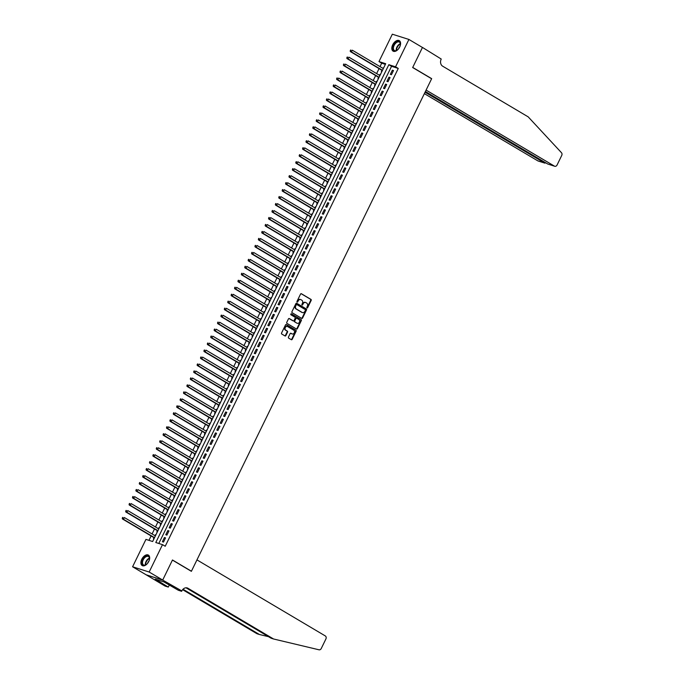 <?xml version="1.0" encoding="UTF-8"?>
<svg xmlns="http://www.w3.org/2000/svg" width="684" height="684" viewBox="0 0 684 684"><rect width="100%" height="100%" fill="white"/><g stroke="black" fill="none" stroke-linecap="round" stroke-linejoin="round"><path stroke-width="1.03" d="M307.022 307.937A0.539 0.427 107.6 0 0 307.629 307.672L311.177 300.404A0.769 0.616 107.6 0 0 310.972 299.404L301.405 293.735A0.769 0.616 107.6 0 0 300.541 294.103L296.993 301.379A0.539 0.427 107.6 0 0 297.737 301.815L298.198 300.874A2.454 1.958 107.6 0 1 300.635 299.549A2.454 1.958 107.6 0 1 300.969 299.695L301.764 300.165A2.454 1.958 107.6 0 1 302.396 303.363L301.935 304.303A0.539 0.427 107.6 0 0 302.679 304.748L303.14 303.807A2.454 1.958 107.6 0 1 305.586 302.473A2.454 1.958 107.6 0 1 305.91 302.619L306.706 303.097A2.454 1.958 107.6 0 1 307.338 306.295L306.877 307.236A0.539 0.427 107.6 0 0 307.022 307.937M306.894 307.809A0.539 0.427 107.6 0 0 307.176 307.535L310.724 300.259A0.769 0.616 107.6 0 0 310.527 299.259L301.088 293.667M297.01 301.952A0.539 0.427 107.6 0 0 297.292 301.678L298.198 300.874M301.952 304.884A0.539 0.427 107.6 0 0 302.234 304.602L303.14 303.807M141.802 559.221A6.088 3.6 120.6 0 1 148.394 555.092A6.088 3.6 120.6 0 1 148.787 561.436A6.088 3.6 120.6 0 1 142.186 565.574A6.088 3.6 120.6 0 1 141.802 559.221M392.71 44.785A6.088 3.6 120.6 0 1 399.302 40.655A6.088 3.6 120.6 0 1 399.695 46.999A6.088 3.6 120.6 0 1 393.095 51.138A6.088 3.6 120.6 0 1 392.71 44.785M288.443 337.101A0.769 0.616 107.6 0 0 288.639 338.101L291.324 339.692A0.769 0.616 107.6 0 0 292.188 339.324L296.129 331.244A0.769 0.616 107.6 0 0 295.933 330.244L286.365 324.575A0.769 0.616 107.6 0 0 285.502 324.943L281.56 333.022A0.769 0.616 107.6 0 0 281.757 334.023L284.997 335.947A0.769 0.616 107.6 0 0 285.861 335.579L287.554 332.116A0.769 0.616 107.6 0 0 287.348 331.116L285.741 330.167A2.052 1.633 107.6 0 1 287.528 326.507L293.829 330.235A2.052 1.633 107.6 0 1 292.042 333.895L290.991 333.279A0.769 0.616 107.6 0 0 290.127 333.647L288.443 337.101M408.912 39.45L422.447 47.47L412.717 67.425L431.672 78.651L426.089 90.091L554.433 166.126A2.343 1.872 107.6 0 0 554.741 166.272A2.343 1.872 107.6 0 0 557.075 164.998L561.718 155.473A2.343 1.872 107.6 0 0 561.479 152.712L528.202 116.87L442.642 66.177A5.463 4.369 -72.4 0 1 441.231 59.046L422.464 47.435L412.666 67.528L431.621 78.754L191.426 571.217L172.479 559.991L162.698 580.049L149.155 572.029L132.585 566.771L145.94 539.394L152.652 541.523L385.699 63.706L378.979 61.577L392.334 34.2L408.912 39.45L395.557 66.827L388.837 64.698L155.79 542.515L162.51 544.644L149.155 572.029M162.51 544.644L165.22 546.251L398.268 68.434L395.557 66.827M301.712 318.402A0.769 0.616 107.6 0 0 302.576 318.034L306.517 309.955A0.769 0.616 107.6 0 0 306.321 308.954L296.753 303.286A0.769 0.616 107.6 0 0 295.881 303.653L291.94 311.733A0.769 0.616 107.6 0 0 292.145 312.733L301.712 318.402M301.319 320.599L297.378 328.679A0.769 0.616 107.6 0 1 296.514 329.047L286.947 323.378A0.769 0.616 107.6 0 1 286.75 322.378L288.434 318.924A0.769 0.616 107.6 0 1 289.306 318.556L293.179 320.847A0.769 0.616 107.6 0 0 294.052 320.48L295.163 318.188A0.769 0.616 107.6 0 0 294.966 317.188L290.931 314.794A0.539 0.427 107.6 0 1 291.401 313.836L301.122 319.599A0.769 0.616 107.6 0 1 301.319 320.599L300.874 320.454L296.933 328.534L297.378 328.679M154.986 535.683L155.465 534.708L155.867 534.939M154.02 537.667L153.421 538.889L153.874 539.035M158.389 528.706L158.868 527.732L159.269 527.971M157.423 530.69L156.824 531.913L157.269 532.058M161.792 521.738L162.27 520.755L162.672 520.994M160.826 523.722L160.227 524.936L160.672 525.081M165.195 514.761L165.673 513.778L166.075 514.017M164.22 516.745L163.63 517.959L164.075 518.104M168.597 507.784L169.068 506.801L169.47 507.041M167.623 509.768L167.033 510.991L167.477 511.128M171.992 500.808L172.471 499.824L172.872 500.064M171.026 502.791L170.436 504.014L170.88 504.151M175.395 493.831L175.873 492.848L176.275 493.087M174.429 495.814L173.839 497.037L174.283 497.183M178.798 486.854L179.276 485.879L179.678 486.11M177.831 488.838L177.233 490.06L177.686 490.206M182.201 479.886L182.679 478.903L183.081 479.142M181.234 481.869L180.636 483.084L181.089 483.229M185.603 472.909L186.082 471.926L186.484 472.165M184.637 474.893L184.039 476.107L184.492 476.252M189.006 465.932L189.485 464.949L189.887 465.188M188.04 467.916L187.442 469.139L187.895 469.275M192.409 458.955L192.888 457.972L193.29 458.212M191.443 460.939L190.845 462.162L191.298 462.299M195.812 451.979L196.291 450.995L196.693 451.235M194.846 453.962L194.247 455.185L194.701 455.33M199.215 445.002L199.694 444.027L200.096 444.258M198.249 446.985L197.65 448.208L198.095 448.353M202.618 438.034L203.097 437.05L203.499 437.29M201.643 440.009L201.053 441.231L201.498 441.377M206.021 431.057L206.5 430.074L206.901 430.313M205.046 433.04L204.456 434.254L204.901 434.4M209.415 424.08L209.894 423.097L210.296 423.336M208.449 426.064L207.859 427.286L208.304 427.423M212.818 417.103L213.297 416.12L213.699 416.359M211.852 419.087L211.262 420.309L211.707 420.446M216.221 410.126L216.7 409.143L217.102 409.383M215.255 412.11L214.656 413.333L215.109 413.478M219.624 403.15L220.103 402.175L220.504 402.406M218.658 405.133L218.059 406.356L218.512 406.501M223.027 396.173L223.506 395.198L223.907 395.438M222.061 398.156L221.462 399.379L221.915 399.524M226.43 389.205L226.908 388.221L227.31 388.461M225.463 391.188L224.865 392.402L225.318 392.548M229.833 382.228L230.311 381.244L230.713 381.484M228.866 384.211L228.268 385.434L228.721 385.571M233.235 375.251L233.714 374.268L234.116 374.507M232.269 377.235L231.671 378.457L232.124 378.594M236.638 368.274L237.117 367.291L237.519 367.53M235.672 370.258L235.074 371.48L235.518 371.617M240.041 361.297L240.52 360.323L240.922 360.553M239.075 363.281L238.477 364.504L238.921 364.649M243.444 354.321L243.923 353.346L244.325 353.585M242.469 356.304L241.879 357.527L242.324 357.672M246.838 347.352L247.317 346.369L247.719 346.608M245.872 349.336L245.282 350.55L245.727 350.695M250.241 340.375L250.72 339.392L251.122 339.632M249.275 342.359L248.685 343.582L249.13 343.719M253.644 333.399L254.123 332.415L254.525 332.655M252.678 335.382L252.088 336.605L252.533 336.742M257.047 326.422L257.526 325.439L257.928 325.678M256.081 328.406L255.483 329.628L255.936 329.765M260.45 319.445L260.929 318.462L261.331 318.701M259.484 321.429L258.885 322.651L259.339 322.797M263.853 312.468L264.332 311.494L264.734 311.724M262.887 314.452L262.288 315.675L262.742 315.82M267.256 305.5L267.735 304.517L268.137 304.756M266.29 307.484L265.691 308.698L266.144 308.843M270.659 298.523L271.138 297.54L271.539 297.779M269.693 300.507L269.094 301.721L269.547 301.866M274.062 291.546L274.541 290.563L274.942 290.803M273.096 293.53L272.497 294.753L272.942 294.889M277.465 284.57L277.943 283.586L278.345 283.826M276.498 286.553L275.9 287.776L276.345 287.913M280.868 277.593L281.346 276.61L281.748 276.849M279.893 279.576L279.303 280.799L279.747 280.944M284.262 270.616L284.741 269.641L285.142 269.872M283.296 272.6L282.706 273.822L283.15 273.968M287.665 263.648L288.144 262.665L288.545 262.904M286.699 265.631L286.109 266.846L286.553 266.991M291.068 256.671L291.546 255.688L291.948 255.927M290.101 258.655L289.512 259.869L289.956 260.014M294.471 249.694L294.949 248.711L295.351 248.95M293.504 251.678L292.906 252.9L293.359 253.037M297.873 242.717L298.352 241.734L298.754 241.974M296.907 244.701L296.309 245.924L296.762 246.06M301.276 235.741L301.755 234.757L302.157 234.997M300.31 237.724L299.712 238.947L300.165 239.092M304.679 228.764L305.158 227.789L305.56 228.02M303.713 230.747L303.115 231.97L303.568 232.115M308.082 221.787L308.561 220.812L308.963 221.052M307.116 223.771L306.517 224.993L306.971 225.139M311.485 214.819L311.964 213.835L312.366 214.075M310.519 216.802L309.92 218.016L310.374 218.162M314.888 207.842L315.367 206.859L315.769 207.098M313.922 209.826L313.323 211.048L313.768 211.185M318.291 200.865L318.77 199.882L319.171 200.121M317.316 202.849L316.726 204.071L317.171 204.208M321.694 193.888L322.164 192.905L322.574 193.144M320.719 195.872L320.129 197.095L320.574 197.24M325.088 186.912L325.567 185.937L325.969 186.168M324.122 188.895L323.532 190.118L323.977 190.263M328.491 179.935L328.97 178.96L329.372 179.199M327.525 181.918L326.935 183.141L327.379 183.286M331.894 172.966L332.373 171.983L332.775 172.223M330.928 174.95L330.329 176.164L330.782 176.31M335.297 165.99L335.776 165.006L336.177 165.246M334.331 167.973L333.732 169.196L334.185 169.333M338.7 159.013L339.178 158.03L339.58 158.269M337.734 160.996L337.135 162.219L337.588 162.356M342.103 152.036L342.581 151.053L342.983 151.292M341.136 154.02L340.538 155.242L340.991 155.379M345.506 145.059L345.984 144.085L346.386 144.315M344.539 147.043L343.941 148.266L344.394 148.411M348.908 138.083L349.387 137.108L349.789 137.347M347.942 140.066L347.344 141.289L347.797 141.434M352.311 131.114L352.79 130.131L353.192 130.37M351.345 133.098L350.747 134.312L351.191 134.457M355.714 124.137L356.193 123.154L356.595 123.394M354.748 126.121L354.15 127.335L354.594 127.48M359.117 117.161L359.596 116.177L359.998 116.417M358.142 119.144L357.552 120.367L357.997 120.504M362.511 110.184L362.99 109.201L363.392 109.44M361.545 112.167L360.955 113.39L361.4 113.527M365.914 103.207L366.393 102.224L366.795 102.463M364.948 105.191L364.358 106.413L364.803 106.559M369.317 96.23L369.796 95.256L370.198 95.486M368.351 98.214L367.761 99.436L368.206 99.582M372.72 89.262L373.199 88.279L373.601 88.518M371.754 91.246L371.156 92.46L371.609 92.605M376.123 82.285L376.602 81.302L377.004 81.541M375.157 84.269L374.558 85.483L375.012 85.628M379.526 75.308L380.005 74.325L380.407 74.565M378.56 77.292L377.961 78.515L378.414 78.651M391.445 74.727L393.488 70.546L392.368 70.187L390.325 74.376L391.445 74.727M388.042 81.704L390.085 77.523L388.965 77.164L386.922 81.353L388.042 81.704M384.639 88.681L386.682 84.491L385.562 84.141L383.519 88.322L384.639 88.681M381.236 95.657L383.279 91.468L382.159 91.117L380.116 95.298L381.236 95.657M377.833 102.634L379.877 98.445L378.756 98.094L376.713 102.275L377.833 102.634M374.43 109.602L376.474 105.421L375.354 105.062L373.31 109.252L374.43 109.602M371.036 116.579L373.071 112.398L371.951 112.039L369.916 116.229L371.036 116.579M367.633 123.556L369.668 119.375L368.548 119.016L366.513 123.205L367.633 123.556M364.23 130.533L366.265 126.343L365.145 125.993L363.11 130.174L364.23 130.533M360.827 137.51L362.871 133.32L361.75 132.97L359.707 137.151L360.827 137.51M357.424 144.486L359.468 140.297L358.348 139.946L356.304 144.127L357.424 144.486M354.021 151.455L356.065 147.274L354.945 146.915L352.901 151.104L354.021 151.455M350.618 158.431L352.662 154.251L351.542 153.891L349.498 158.081L350.618 158.431M347.216 165.408L349.259 161.227L348.139 160.868L346.095 165.058L347.216 165.408M343.813 172.385L345.856 168.204L344.736 167.845L342.693 172.035L343.813 172.385M340.41 179.362L342.453 175.172L341.333 174.822L339.29 179.003L340.41 179.362M337.007 186.339L339.05 182.149L337.93 181.799L335.887 185.98L337.007 186.339M333.604 193.315L335.647 189.126L334.527 188.775L332.484 192.956L333.604 193.315M330.21 200.284L332.244 196.103L331.124 195.744L329.089 199.933L330.21 200.284M326.807 207.261L328.842 203.08L327.721 202.72L325.687 206.91L326.807 207.261M323.404 214.237L325.439 210.056L324.327 209.697L322.284 213.887L323.404 214.237M320.001 221.214L322.044 217.025L320.924 216.674L318.881 220.855L320.001 221.214M316.598 228.191L318.641 224.001L317.521 223.651L315.478 227.832L316.598 228.191M313.195 235.168L315.238 230.978L314.118 230.628L312.075 234.809L313.195 235.168M309.792 242.136L311.836 237.955L310.716 237.596L308.672 241.785L309.792 242.136M306.389 249.113L308.433 244.932L307.313 244.573L305.269 248.762L306.389 249.113M302.986 256.09L305.03 251.909L303.91 251.55L301.866 255.739L302.986 256.09M299.583 263.066L301.627 258.877L300.507 258.526L298.463 262.707L299.583 263.066M296.181 270.043L298.224 265.854L297.104 265.503L295.06 269.684L296.181 270.043M292.786 277.02L294.821 272.831L293.701 272.48L291.666 276.661L292.786 277.02M289.383 283.988L291.418 279.807L290.298 279.448L288.263 283.638L289.383 283.988M285.98 290.965L288.015 286.784L286.895 286.425L284.86 290.614L285.98 290.965M282.577 297.942L284.621 293.761L283.501 293.402L281.457 297.591L282.577 297.942M279.175 304.919L281.218 300.729L280.098 300.379L278.055 304.56L279.175 304.919M275.772 311.895L277.815 307.706L276.695 307.355L274.652 311.536L275.772 311.895M272.369 318.872L274.412 314.683L273.292 314.332L271.249 318.513L272.369 318.872M268.966 325.841L271.009 321.66L269.889 321.3L267.846 325.49L268.966 325.841M265.563 332.817L267.606 328.636L266.486 328.277L264.443 332.467L265.563 332.817M262.16 339.794L264.204 335.613L263.083 335.254L261.04 339.444L262.16 339.794M258.757 346.771L260.801 342.581L259.681 342.231L257.637 346.42L258.757 346.771M255.363 353.748L257.398 349.558L256.278 349.208L254.243 353.389L255.363 353.748M251.96 360.724L253.995 356.535L252.875 356.184L250.84 360.365L251.96 360.724M248.557 367.701L250.592 363.512L249.472 363.161L247.437 367.342L248.557 367.701M245.154 374.67L247.198 370.489L246.078 370.129L244.034 374.319L245.154 374.67M241.751 381.646L243.795 377.465L242.675 377.106L240.631 381.296L241.751 381.646M238.348 388.623L240.392 384.442L239.272 384.083L237.228 388.273L238.348 388.623M234.945 395.6L236.989 391.41L235.869 391.06L233.825 395.241L234.945 395.6M231.543 402.577L233.586 398.387L232.466 398.037L230.422 402.218L231.543 402.577M228.14 409.554L230.183 405.364L229.063 405.013L227.02 409.194L228.14 409.554M224.737 416.522L226.78 412.341L225.66 411.982L223.617 416.171L224.737 416.522M221.334 423.499L223.377 419.318L222.257 418.959L220.214 423.148L221.334 423.499M217.931 430.475L219.974 426.294L218.854 425.935L216.819 430.125L217.931 430.475M214.537 437.452L216.572 433.263L215.451 432.912L213.417 437.093L214.537 437.452M211.134 444.429L213.169 440.239L212.049 439.889L210.014 444.07L211.134 444.429M207.731 451.406L209.766 447.216L208.654 446.866L206.611 451.047L207.731 451.406M204.328 458.374L206.371 454.193L205.251 453.834L203.208 458.024L204.328 458.374M200.925 465.351L202.968 461.17L201.848 460.811L199.805 465L200.925 465.351M197.522 472.328L199.566 468.147L198.445 467.788L196.402 471.977L197.522 472.328M194.119 479.304L196.163 475.115L195.043 474.764L192.999 478.945L194.119 479.304M190.716 486.281L192.76 482.092L191.64 481.741L189.596 485.922L190.716 486.281M187.313 493.258L189.357 489.069L188.237 488.718L186.193 492.899L187.313 493.258M183.91 500.226L185.954 496.045L184.834 495.686L182.79 499.876L183.91 500.226M180.508 507.203L182.551 503.022L181.431 502.663L179.388 506.853L180.508 507.203M177.113 514.18L179.148 509.999L178.028 509.64L175.993 513.829L177.113 514.18M173.71 521.157L175.745 516.967L174.625 516.617L172.59 520.798L173.71 521.157M170.307 528.134L172.342 523.944L171.222 523.593L169.187 527.774L170.307 528.134M166.905 535.11L168.948 530.921L167.828 530.57L165.785 534.751L166.905 535.11M398.268 68.434L391.547 66.305L158.816 543.472M164.425 537.538L162.382 541.728L163.502 542.087L165.545 537.898L164.425 537.538L165.425 538.137M385.383 64.356L381.689 63.185L380.022 66.605M379.056 68.588L376.619 73.581M375.653 75.565L373.216 80.558M372.25 82.542L369.813 87.535M368.847 89.519L366.41 94.512M365.444 96.495L363.007 101.489M362.041 103.472L359.604 108.457M358.638 110.44L356.202 115.434M355.235 117.417L352.799 122.41M351.832 124.394L349.404 129.387M348.43 131.371L346.001 136.364M345.027 138.348L342.599 143.341M341.632 145.324L339.196 150.318M338.229 152.293L335.793 157.286M334.827 159.269L332.39 164.263M331.424 166.246L328.987 171.239M328.021 173.223L325.584 178.216M324.618 180.2L322.181 185.193M321.215 187.177L318.778 192.17M317.812 194.153L315.375 199.138M314.409 201.122L311.972 206.115M311.006 208.098L308.578 213.092M307.603 215.075L305.175 220.068M304.209 222.052L301.772 227.045M300.806 229.029L298.369 234.022M297.403 236.006L294.966 240.99M294 242.974L291.564 247.967M290.597 249.951L288.161 254.944M287.194 256.928L284.758 261.921M283.792 263.904L281.355 268.897M280.389 270.881L277.952 275.874M276.986 277.858L274.549 282.843M273.583 284.826L271.155 289.819M270.18 291.803L267.752 296.796M266.777 298.78L264.349 303.773M263.383 305.757L260.946 310.75M259.98 312.733L257.543 317.727M256.577 319.71L254.14 324.703M253.174 326.678L250.737 331.672M249.771 333.655L247.334 338.648M246.368 340.632L243.931 345.625M242.965 347.609L240.529 352.602M239.562 354.586L237.126 359.579M236.16 361.562L233.731 366.556M232.757 368.539L230.328 373.524M229.354 375.507L226.926 380.501M225.959 382.484L223.523 387.477M222.556 389.461L220.12 394.454M219.154 396.438L216.717 401.431M215.751 403.415L213.314 408.408M212.348 410.391L209.911 415.376M208.945 417.36L206.508 422.353M205.542 424.337L203.105 429.33M202.139 431.313L199.702 436.307M198.736 438.29L196.299 443.283M195.333 445.267L192.905 450.26M191.93 452.244L189.502 457.228M188.536 459.212L186.099 464.205M185.133 466.189L182.696 471.182M181.73 473.166L179.293 478.159M178.327 480.142L175.891 485.136M174.924 487.119L172.488 492.112M171.522 494.096L169.085 499.081M168.119 501.064L165.682 506.057M164.716 508.041L162.279 513.034M161.313 515.018L158.876 520.011M157.91 521.995L155.482 526.988M154.507 528.971L152.079 533.965M151.113 535.948L148.958 540.351M383.852 67.494L382.929 68.332M381.963 70.315L381.364 71.538L381.817 71.675M380.005 74.325L380.449 74.47M376.602 81.302L377.055 81.447M373.199 88.279L373.652 88.416M369.796 95.256L370.249 95.392M366.393 102.224L366.846 102.369M362.99 109.201L363.443 109.346M359.596 116.177L360.041 116.323M356.193 123.154L356.638 123.3M352.79 130.131L353.235 130.268M349.387 137.108L349.832 137.245M345.984 144.085L346.429 144.221M342.581 151.053L343.026 151.198M339.178 158.03L339.632 158.175M335.776 165.006L336.229 165.152M332.373 171.983L332.826 172.12M328.97 178.96L329.423 179.097M325.567 185.937L326.02 186.074M322.164 192.905L322.617 193.05M318.77 199.882L319.214 200.027M315.367 206.859L315.811 207.004M311.964 213.835L312.408 213.981M308.561 220.812L309.006 220.949M305.158 227.789L305.603 227.926M301.755 234.757L302.208 234.903M298.352 241.734L298.805 241.879M294.949 248.711L295.402 248.856M291.546 255.688L292 255.833M288.144 262.665L288.597 262.801M284.741 269.641L285.194 269.778M281.346 276.61L281.791 276.755M277.943 283.586L278.388 283.732M274.541 290.563L274.985 290.709M271.138 297.54L271.582 297.685M267.735 304.517L268.179 304.654M264.332 311.494L264.776 311.63M260.929 318.462L261.382 318.607M257.526 325.439L257.979 325.584M254.123 332.415L254.576 332.561M250.72 339.392L251.173 339.538M247.317 346.369L247.77 346.506M243.923 353.346L244.368 353.483M240.52 360.323L240.965 360.459M237.117 367.291L237.562 367.436M233.714 374.268L234.159 374.413M230.311 381.244L230.756 381.39M226.908 388.221L227.353 388.367M223.506 395.198L223.959 395.335M220.103 402.175L220.556 402.312M216.7 409.143L217.153 409.288M213.297 416.12L213.75 416.265M209.894 423.097L210.347 423.242M206.5 430.074L206.944 430.219M203.097 437.05L203.541 437.187M199.694 444.027L200.138 444.164M196.291 450.995L196.736 451.141M192.888 457.972L193.333 458.118M189.485 464.949L189.93 465.094M186.082 471.926L186.535 472.071M182.679 478.903L183.132 479.039M179.276 485.879L179.73 486.016M175.873 492.848L176.327 492.993M172.471 499.824L172.924 499.97M169.068 506.801L169.521 506.947M165.673 513.778L166.118 513.923M162.27 520.755L162.715 520.892M158.868 527.732L159.312 527.868M155.465 534.708L155.909 534.845M190.939 571.063L191.426 571.217M162.698 580.049L146.119 574.791L132.585 566.771M381.689 63.185L378.979 61.577M391.547 66.305L388.837 64.698M392.368 70.187L393.368 70.785M388.965 77.164L389.966 77.762M385.562 84.141L386.563 84.73M382.159 91.117L383.16 91.707M378.756 98.094L379.757 98.684M375.354 105.062L376.354 105.661M371.951 112.039L372.96 112.638M368.548 119.016L369.557 119.615M365.145 125.993L366.154 126.583M361.75 132.97L362.751 133.56M358.348 139.946L359.348 140.536M354.945 146.915L355.945 147.513M351.542 153.891L352.542 154.49M348.139 160.868L349.139 161.467M344.736 167.845L345.736 168.444M341.333 174.822L342.333 175.412M337.93 181.799L338.931 182.389M334.527 188.775L335.536 189.365M331.124 195.744L332.133 196.342M327.721 202.72L328.73 203.319M324.327 209.697L325.327 210.296M320.924 216.674L321.925 217.264M317.521 223.651L318.522 224.241M314.118 230.628L315.119 231.218M310.716 237.596L311.716 238.194M307.313 244.573L308.313 245.171M303.91 251.55L304.91 252.148M300.507 258.526L301.507 259.116M297.104 265.503L298.113 266.093M293.701 272.48L294.71 273.07M290.298 279.448L291.307 280.047M286.895 286.425L287.904 287.024M283.501 293.402L284.501 294M280.098 300.379L281.098 300.969M276.695 307.355L277.695 307.945M273.292 314.332L274.293 314.922M269.889 321.3L270.89 321.899M266.486 328.277L267.487 328.876M263.083 335.254L264.084 335.853M259.681 342.231L260.689 342.829M256.278 349.208L257.287 349.798M252.875 356.184L253.884 356.774M249.472 363.161L250.481 363.751M246.078 370.129L247.078 370.728M242.675 377.106L243.675 377.705M239.272 384.083L240.272 384.682M235.869 391.06L236.869 391.65M232.466 398.037L233.466 398.627M229.063 405.013L230.063 405.603M225.66 411.982L226.661 412.58M222.257 418.959L223.258 419.557M218.854 425.935L219.863 426.534M215.451 432.912L216.46 433.502M212.049 439.889L213.057 440.479M208.654 446.866L209.655 447.456M205.251 453.834L206.252 454.433M201.848 460.811L202.849 461.409M198.445 467.788L199.446 468.386M195.043 474.764L196.043 475.354M191.64 481.741L192.64 482.331M188.237 488.718L189.237 489.308M184.834 495.686L185.834 496.285M181.431 502.663L182.44 503.262M178.028 509.64L179.037 510.238M174.625 516.617L175.634 517.207M171.222 523.593L172.231 524.183M167.828 530.57L168.828 531.16M305.355 302.422A2.454 1.958 107.6 0 0 305.132 302.337A2.454 1.958 107.6 0 0 302.696 303.662M300.413 299.489A2.454 1.958 107.6 0 0 300.19 299.404A2.454 1.958 107.6 0 0 297.754 300.738M301.576 318.325A0.769 0.616 107.6 0 0 302.123 317.889L306.064 309.809A0.769 0.616 107.6 0 0 305.868 308.809L296.428 303.217M305.406 310.262A0.539 0.427 107.6 0 0 305.261 309.561L296.865 304.585A0.539 0.427 107.6 0 0 296.257 304.85L295.779 305.842A2.454 1.958 107.6 0 0 296.411 309.04L302.148 312.443A2.454 1.958 107.6 0 0 302.473 312.588A2.454 1.958 107.6 0 0 304.919 311.254L305.406 310.262M296.719 304.542L296.42 304.448A0.539 0.427 107.6 0 0 295.813 304.705L296.257 304.85M302.26 312.502A2.454 1.958 107.6 0 1 302.029 312.443A2.454 1.958 107.6 0 1 301.704 312.297L295.958 308.894A2.454 1.958 107.6 0 1 295.326 305.697L295.813 304.705M296.386 328.97A0.769 0.616 107.6 0 0 296.933 328.534M288.981 318.488L292.735 320.711A0.769 0.616 107.6 0 0 292.949 320.779M291.127 313.802L301.122 319.599M297.207 323.233A2.052 1.633 107.6 0 0 298.993 319.573L296.779 318.257A0.769 0.616 107.6 0 0 295.907 318.624L294.795 320.924A0.769 0.616 107.6 0 0 294.992 321.925L296.762 323.096A2.052 1.633 107.6 0 0 297.266 323.267M296.565 318.188L296.326 318.12A0.769 0.616 107.6 0 0 295.462 318.488L295.907 318.624M296.762 323.096L294.539 321.779A0.769 0.616 107.6 0 1 294.342 320.779L295.462 318.488M300.874 320.454A0.769 0.616 107.6 0 0 300.678 319.454M292.102 333.929A2.052 1.633 107.6 0 1 291.598 333.758L290.674 333.211M287.024 326.328A2.052 1.633 107.6 0 0 285.296 330.021L285.741 330.167M284.869 335.87A0.769 0.616 107.6 0 0 285.416 335.434L287.1 331.979A0.769 0.616 107.6 0 0 286.904 330.979L285.296 330.021M291.196 339.615A0.769 0.616 107.6 0 0 291.743 339.178L295.685 331.107A0.769 0.616 107.6 0 0 295.479 330.107L286.049 324.515M383.331 68.571L352.303 50.189L351.456 51.933L350.336 51.582L382.365 70.555M350.67 50.89L351.012 50.189L350.225 50.744L351.456 51.933L382.476 70.315M350.567 50.043L351.012 50.189M350.336 51.582L350.225 50.744M398.43 48.974A5.267 3.121 120.6 0 1 396.78 50.394A5.267 3.121 120.6 0 1 392.864 47.675A5.267 3.121 120.6 0 1 396.951 41.664A5.267 3.121 120.6 0 1 400.431 44.238A5.267 3.121 120.6 0 1 400.397 44.622A5.267 3.121 120.6 0 1 399.978 46.367M400.422 44.392A4.882 2.89 -59.4 0 0 399.388 42.109A4.882 2.89 -59.4 0 0 395.771 43.143A4.882 2.89 -59.4 0 0 393.42 47.726A4.882 2.89 -59.4 0 0 394.42 50.513A4.882 2.89 -59.4 0 0 396.908 50.317M399.909 46.538A3.471 2.052 -59.4 0 0 398.541 48.838M399.644 40.903A6.053 3.582 -59.4 0 0 395.172 42.271A6.053 3.582 -59.4 0 0 392.308 47.897A6.053 3.582 -59.4 0 0 393.471 51.309M147.522 563.419A5.267 3.121 120.6 0 1 145.872 564.83A5.267 3.121 120.6 0 1 141.956 562.111A5.267 3.121 120.6 0 1 146.043 556.101A5.267 3.121 120.6 0 1 149.522 558.674A5.267 3.121 120.6 0 1 149.488 559.067A5.267 3.121 120.6 0 1 149.069 560.803M149.514 558.828A4.882 2.89 -59.4 0 0 148.488 556.554A4.882 2.89 -59.4 0 0 144.863 557.58A4.882 2.89 -59.4 0 0 142.511 562.163A4.882 2.89 -59.4 0 0 143.512 564.95A4.882 2.89 -59.4 0 0 146 564.753M149.001 560.974A3.471 2.052 -59.4 0 0 147.633 563.274M148.736 555.34A6.053 3.582 -59.4 0 0 144.264 556.708A6.053 3.582 -59.4 0 0 141.4 562.342A6.053 3.582 -59.4 0 0 142.571 565.745M424.362 93.631L537.855 160.877L544.549 162.997L544.883 162.322M425.063 92.203L544.84 163.134L538.171 161.014A2.343 1.872 -72.4 0 1 537.855 160.877M431.672 78.651L431.185 78.498M425.397 91.519L547.73 164.006L554.433 166.126M554.741 166.272L547.73 164.006M545.704 162.801L544.84 163.134M196.958 559.888L325.293 635.923A2.343 1.872 107.6 0 1 325.9 638.976L321.258 648.5A2.343 1.872 107.6 0 1 319.026 649.8L273.549 638.984L187.989 588.291A5.463 4.369 107.6 0 0 187.262 587.958A5.463 4.369 107.6 0 0 181.816 590.925L162.681 580.083L172.428 560.093L191.375 571.328L196.958 559.888M181.628 591.309L178.379 590.283L163.912 581.904L155.268 579.168L168.307 587.086L165.058 586.06L146.119 574.791M146.102 574.834L162.681 580.083M273.549 638.984L271.095 638.206L186.022 587.804M183.013 589.232L259.424 634.504L256.979 633.726L182.619 589.676M259.424 634.504L268.496 636.667M168.307 587.086L169.358 584.931M379.928 75.548L348.908 57.165L348.053 58.91L346.933 58.55L378.962 77.531M347.267 57.858L347.609 57.165L346.822 57.721L348.053 58.91L379.081 77.292M347.164 57.02L347.609 57.165M346.933 58.55L346.822 57.721M376.525 82.525L345.506 64.142L344.651 65.886L343.53 65.527L375.559 84.508M343.864 64.835L344.206 64.142L343.419 64.698L344.651 65.886L375.678 84.269M343.761 63.997L344.206 64.142M343.53 65.527L343.419 64.698M373.122 89.493L342.103 71.119L341.248 72.863L340.128 72.504L372.156 91.476M340.461 71.811L340.803 71.119L340.016 71.675L341.248 72.863L372.276 91.237M340.358 70.974L340.803 71.119M340.128 72.504L340.016 71.675M369.719 96.47L338.7 78.087L337.845 79.831L336.725 79.481L368.753 98.453M337.067 78.788L337.4 78.087L336.613 78.643L337.845 79.831L368.873 98.214M336.956 77.95L337.4 78.087M336.725 79.481L336.613 78.643M366.316 103.446L335.297 85.064L334.442 86.808L333.322 86.458L365.35 105.43M333.664 85.765L333.997 85.064L333.211 85.62L334.442 86.808L365.47 105.191M333.553 84.927L333.997 85.064M333.322 86.458L333.211 85.62M362.913 110.423L331.894 92.041L331.047 93.785L329.927 93.434L361.947 112.407M330.261 92.742L330.603 92.041L329.808 92.596L331.047 93.785L362.067 112.167M330.15 91.895L330.603 92.041M329.927 93.434L329.808 92.596M359.519 117.4L328.491 99.018L327.645 100.762L326.524 100.403L358.544 119.384M326.858 99.719L327.2 99.018L326.405 99.573L327.645 100.762L358.664 119.144M326.747 98.872L327.2 99.018M326.524 100.403L326.405 99.573M356.116 124.377L325.088 105.994L324.242 107.739L323.122 107.379L355.15 126.36M323.455 106.687L323.797 105.994L323.01 106.55L324.242 107.739L355.261 126.121M323.344 105.849L323.797 105.994M323.122 107.379L323.01 106.55M352.713 131.345L321.685 112.971L320.839 114.715L319.719 114.356L351.747 133.329M320.052 113.664L320.394 112.971L319.608 113.527L320.839 114.715L351.858 133.089M319.941 112.826L320.394 112.971M319.719 114.356L319.608 113.527M349.31 138.322L318.282 119.948L317.436 121.684L316.316 121.333L348.344 140.305M316.649 120.64L316.991 119.939L316.205 120.495L317.436 121.684L348.455 140.066M316.538 119.803L316.991 119.939M316.316 121.333L316.205 120.495M345.907 145.299L314.879 126.916L314.033 128.66L312.913 128.31L344.941 147.282M313.246 127.617L313.588 126.916L312.802 127.472L314.033 128.66L345.052 147.043M313.144 126.779L313.588 126.916M312.913 128.31L312.802 127.472M342.504 152.275L311.485 133.893L310.63 135.637L309.51 135.287L341.538 154.259M309.843 134.594L310.185 133.893L309.399 134.449L310.63 135.637L341.658 154.02M309.741 133.756L310.185 133.893M309.51 135.287L309.399 134.449M339.102 159.252L308.082 140.87L307.227 142.614L306.107 142.255L338.135 161.236M306.441 141.571L306.783 140.87L305.996 141.426L307.227 142.614L338.255 160.996M306.338 140.724L306.783 140.87M306.107 142.255L305.996 141.426M335.699 166.229L304.679 147.847L303.824 149.591L302.704 149.232L334.733 168.213M303.038 148.539L303.38 147.847L302.593 148.402L303.824 149.591L334.852 167.973M302.935 147.701L303.38 147.847M302.704 149.232L302.593 148.402M332.296 173.197L301.276 154.823L300.421 156.568L299.301 156.208L331.33 175.181M299.643 155.516L299.977 154.823L299.19 155.379L300.421 156.568L331.449 174.942M299.532 154.678L299.977 154.823M299.301 156.208L299.19 155.379M328.893 180.174L297.873 161.8L297.018 163.536L295.898 163.185L327.927 182.158M296.24 162.493L296.574 161.792L295.787 162.347L297.018 163.536L328.046 181.918M296.129 161.655L296.574 161.792M295.898 163.185L295.787 162.347M325.49 187.151L294.471 168.768L293.616 170.513L292.504 170.162L324.524 189.135M292.837 169.47L293.179 168.768L292.384 169.324L293.616 170.513L324.643 188.895M292.726 168.632L293.179 168.768M292.504 170.162L292.384 169.324M322.096 194.128L291.068 175.745L290.221 177.489L289.101 177.139L321.121 196.111M289.435 176.446L289.777 175.745L288.981 176.301L290.221 177.489L321.241 195.872M289.323 175.608L289.777 175.745M289.101 177.139L288.981 176.301M318.693 201.105L287.665 182.722L286.818 184.466L285.698 184.116L317.718 203.088M286.032 183.423L286.374 182.722L285.579 183.278L286.818 184.466L317.838 202.849M285.921 182.577L286.374 182.722M285.698 184.116L285.579 183.278M315.29 208.081L284.262 189.699L283.415 191.443L282.295 191.084L314.324 210.065M282.629 190.391L282.971 189.699L282.184 190.255L283.415 191.443L314.435 209.826M282.518 189.553L282.971 189.699M282.295 191.084L282.184 190.255M311.887 215.058L280.859 196.676L280.012 198.42L278.892 198.061L310.921 217.033M279.226 197.368L279.568 196.676L278.781 197.231L280.012 198.42L311.032 216.794M279.115 196.53L279.568 196.676M278.892 198.061L278.781 197.231M308.484 222.026L277.456 203.652L276.61 205.397L275.49 205.038L307.518 224.01M275.823 204.345L276.165 203.652L275.378 204.208L276.61 205.397L307.629 223.771M275.72 203.507L276.165 203.652M275.49 205.038L275.378 204.208M305.081 229.003L274.062 210.621L273.207 212.365L272.087 212.014L304.115 230.987M272.42 211.322L272.762 210.621L271.976 211.176L273.207 212.365L304.235 230.747M272.317 210.484L272.762 210.621M272.087 212.014L271.976 211.176M301.678 235.98L270.659 217.597L269.804 219.342L268.684 218.991L300.712 237.964M269.017 218.299L269.359 217.597L268.573 218.153L269.804 219.342L300.832 237.724M268.915 217.461L269.359 217.597M268.684 218.991L268.573 218.153M298.275 242.957L267.256 224.574L266.401 226.318L265.281 225.968L297.309 244.94M265.614 225.275L265.956 224.574L265.17 225.13L266.401 226.318L297.429 244.701M265.512 224.429L265.956 224.574M265.281 225.968L265.17 225.13M294.872 249.934L263.853 231.551L262.998 233.295L261.878 232.936L293.906 251.917M262.22 232.244L262.553 231.551L261.767 232.107L262.998 233.295L294.026 251.678M262.109 231.406L262.553 231.551M261.878 232.936L261.767 232.107M291.469 256.91L260.45 238.528L259.595 240.272L258.475 239.913L290.503 258.894M258.817 239.22L259.151 238.528L258.364 239.084L259.595 240.272L290.623 258.655M258.706 238.383L259.151 238.528M258.475 239.913L258.364 239.084M288.067 263.879L257.047 245.505L256.192 247.249L255.072 246.89L287.1 265.862M255.414 246.197L255.748 245.505L254.961 246.06L256.192 247.249L287.22 265.623M255.303 245.359L255.748 245.505M255.072 246.89L254.961 246.06M284.672 270.855L253.644 252.473L252.798 254.217L251.678 253.867L283.698 272.839M252.011 253.174L252.353 252.473L251.558 253.029L252.798 254.217L283.817 272.6M251.9 252.336L252.353 252.473M251.678 253.867L251.558 253.029M281.269 277.832L250.241 259.45L249.395 261.194L248.275 260.843L280.295 279.816M248.608 260.151L248.95 259.45L248.155 260.006L249.395 261.194L280.414 279.576M248.497 259.313L248.95 259.45M248.275 260.843L248.155 260.006M277.866 284.809L246.838 266.427L245.992 268.171L244.872 267.82L276.9 286.793M245.205 267.128L245.547 266.427L244.761 266.982L245.992 268.171L277.011 286.553M245.094 266.281L245.547 266.427M244.872 267.82L244.761 266.982M274.464 291.786L243.436 273.403L242.589 275.148L241.469 274.788L273.497 293.769M241.803 274.104L242.145 273.403L241.358 273.959L242.589 275.148L273.609 293.53M241.691 273.258L242.145 273.403M241.469 274.788L241.358 273.959M271.061 298.763L240.033 280.38L239.186 282.124L238.066 281.765L270.094 300.746M238.4 281.073L238.742 280.38L237.955 280.936L239.186 282.124L270.206 300.507M238.297 280.235L238.742 280.38M238.066 281.765L237.955 280.936M267.658 305.731L236.63 287.357L235.783 289.101L234.663 288.742L266.692 307.714M234.997 288.049L235.339 287.357L234.552 287.913L235.783 289.101L266.803 307.475M234.894 287.212L235.339 287.357M234.663 288.742L234.552 287.913M264.255 312.708L233.235 294.325L232.38 296.069L231.26 295.719L263.289 314.691M231.594 295.026L231.936 294.325L231.149 294.881L232.38 296.069L263.408 314.452M231.491 294.188L231.936 294.325M231.26 295.719L231.149 294.881M260.852 319.684L229.833 301.302L228.978 303.046L227.857 302.696L259.886 321.668M228.191 302.003L228.533 301.302L227.746 301.858L228.978 303.046L260.006 321.429M228.088 301.165L228.533 301.302M227.857 302.696L227.746 301.858M257.449 326.661L226.43 308.279L225.575 310.023L224.455 309.672L256.483 328.645M224.788 308.98L225.13 308.279L224.343 308.835L225.575 310.023L256.603 328.406M224.685 308.142L225.13 308.279M224.455 309.672L224.343 308.835M254.046 333.638L223.027 315.256L222.172 317L221.052 316.641L253.08 335.622M221.394 315.957L221.727 315.256L220.941 315.811L222.172 317L253.2 335.382M221.283 315.11L221.727 315.256M221.052 316.641L220.941 315.811M250.643 340.615L219.624 322.232L218.769 323.977L217.649 323.618L249.677 342.599M217.991 322.925L218.324 322.232L217.538 322.788L218.769 323.977L249.797 342.359M217.88 322.087L218.324 322.232M217.649 323.618L217.538 322.788M247.24 347.583L216.221 329.209L215.375 330.953L214.254 330.594L246.274 349.567M214.588 329.902L214.93 329.209L214.135 329.765L215.375 330.953L246.394 349.327M214.477 329.064L214.93 329.209M214.254 330.594L214.135 329.765M243.846 354.56L212.818 336.186L211.972 337.922L210.852 337.571L242.871 356.544M211.185 336.879L211.527 336.177L210.732 336.733L211.972 337.922L242.991 356.304M211.074 336.041L211.527 336.177M210.852 337.571L210.732 336.733M240.443 361.537L209.415 343.154L208.569 344.898L207.449 344.548L239.477 363.52M207.782 343.855L208.124 343.154L207.338 343.71L208.569 344.898L239.588 363.281M207.671 343.017L208.124 343.154M207.449 344.548L207.338 343.71M237.04 368.514L206.012 350.131L205.166 351.875L204.046 351.525L236.074 370.497M204.379 350.832L204.721 350.131L203.935 350.687L205.166 351.875L236.185 370.258M204.268 349.994L204.721 350.131M204.046 351.525L203.935 350.687M233.637 375.49L202.609 357.108L201.763 358.852L200.643 358.493L232.671 377.474M200.976 357.809L201.318 357.108L200.532 357.664L201.763 358.852L232.782 377.235M200.874 356.962L201.318 357.108M200.643 358.493L200.532 357.664M230.234 382.467L199.206 364.085L198.36 365.829L197.24 365.47L229.268 384.451M197.573 364.777L197.915 364.085L197.129 364.64L198.36 365.829L229.379 384.211M197.471 363.939L197.915 364.085M197.24 365.47L197.129 364.64M226.832 389.435L195.812 371.061L194.957 372.806L193.837 372.447L225.865 391.419M194.171 371.754L194.512 371.061L193.726 371.617L194.957 372.806L225.985 391.18M194.068 370.916L194.512 371.061M193.837 372.447L193.726 371.617M223.429 396.412L192.409 378.038L191.554 379.782L190.434 379.423L222.462 398.396M190.768 378.731L191.11 378.038L190.323 378.585L191.554 379.782L222.582 398.156M190.665 377.893L191.11 378.038M190.434 379.423L190.323 378.585M220.026 403.389L189.006 385.007L188.151 386.751L187.031 386.4L219.06 405.373M187.365 385.708L187.707 385.007L186.92 385.562L188.151 386.751L219.179 405.133M187.262 384.87L187.707 385.007M187.031 386.4L186.92 385.562M216.623 410.366L185.603 391.983L184.748 393.727L183.628 393.377L215.657 412.349M183.97 392.684L184.304 391.983L183.517 392.539L184.748 393.727L215.776 412.11M183.859 391.846L184.304 391.983M183.628 393.377L183.517 392.539M213.22 417.343L182.201 398.96L181.345 400.704L180.225 400.354L212.254 419.326M180.567 399.661L180.901 398.96L180.114 399.516L181.345 400.704L212.373 419.087M180.456 398.815L180.901 398.96M180.225 400.354L180.114 399.516M209.817 424.319L178.798 405.937L177.951 407.681L176.831 407.322L208.851 426.303M177.165 406.629L177.507 405.937L176.711 406.493L177.951 407.681L208.971 426.064M177.053 405.792L177.507 405.937M176.831 407.322L176.711 406.493M206.423 431.296L175.395 412.914L174.548 414.658L173.428 414.299L205.448 433.271M173.762 413.606L174.104 412.914L173.308 413.469L174.548 414.658L205.568 433.032M173.65 412.768L174.104 412.914M173.428 414.299L173.308 413.469M203.02 438.264L171.992 419.891L171.145 421.635L170.025 421.276L202.045 440.248M170.359 420.583L170.701 419.891L169.914 420.446L171.145 421.635L202.165 440.009M170.248 419.745L170.701 419.891M170.025 421.276L169.914 420.446M199.617 445.241L168.589 426.859L167.742 428.603L166.622 428.252L198.651 447.225M166.956 427.56L167.298 426.859L166.511 427.414L167.742 428.603L198.762 446.985M166.845 426.722L167.298 426.859M166.622 428.252L166.511 427.414M196.214 452.218L165.186 433.836L164.34 435.58L163.22 435.229L195.248 454.202M163.553 434.537L163.895 433.836L163.108 434.391L164.34 435.58L195.359 453.962M163.442 433.699L163.895 433.836M163.22 435.229L163.108 434.391M192.811 459.195L161.783 440.812L160.937 442.557L159.817 442.206L191.845 461.178M160.15 441.513L160.492 440.812L159.705 441.368L160.937 442.557L191.956 460.939M160.047 440.667L160.492 440.812M159.817 442.206L159.705 441.368M189.408 466.172L158.389 447.789L157.534 449.533L156.414 449.174L188.442 468.155M156.747 448.482L157.089 447.789L156.303 448.345L157.534 449.533L188.562 467.916M156.645 447.644L157.089 447.789M156.414 449.174L156.303 448.345M186.005 473.148L154.986 454.766L154.131 456.51L153.011 456.151L185.039 475.132M153.344 455.459L153.686 454.766L152.9 455.322L154.131 456.51L185.159 474.893M153.242 454.621L153.686 454.766M153.011 456.151L152.9 455.322M182.602 480.117L151.583 461.743L150.728 463.487L149.608 463.128L181.636 482.1M149.941 462.435L150.283 461.743L149.497 462.299L150.728 463.487L181.756 481.861M149.839 461.597L150.283 461.743M149.608 463.128L149.497 462.299M179.199 487.094L148.18 468.711L147.325 470.455L146.205 470.105L178.233 489.077M146.547 469.412L146.88 468.711L146.094 469.267L147.325 470.455L178.353 488.838M146.436 468.574L146.88 468.711M146.205 470.105L146.094 469.267M175.797 494.07L144.777 475.688L143.922 477.432L142.802 477.081L174.83 496.054M143.144 476.389L143.478 475.688L142.691 476.244L143.922 477.432L174.95 495.814M143.033 475.551L143.478 475.688M142.802 477.081L142.691 476.244M172.394 501.047L141.374 482.665L140.519 484.409L139.408 484.058L171.428 503.031M139.741 483.366L140.075 482.665L139.288 483.22L140.519 484.409L171.547 502.791M139.63 482.528L140.075 482.665M139.408 484.058L139.288 483.22M168.999 508.024L137.971 489.641L137.125 491.386L136.005 491.026L168.025 510.007M136.338 490.342L136.68 489.641L135.885 490.197L137.125 491.386L168.144 509.768M136.227 489.496L136.68 489.641M136.005 491.026L135.885 490.197M165.596 515.001L134.568 496.618L133.722 498.362L132.602 498.003L164.622 516.984M132.935 497.311L133.277 496.618L132.482 497.174L133.722 498.362L164.741 516.745M132.824 496.473L133.277 496.618M132.602 498.003L132.482 497.174M162.194 521.969L131.166 503.595L130.319 505.339L129.199 504.98L161.227 523.953M129.532 504.288L129.875 503.595L129.088 504.151L130.319 505.339L161.338 523.713M129.421 503.45L129.875 503.595M129.199 504.98L129.088 504.151M158.791 528.946L127.763 510.572L126.916 512.307L125.796 511.957L157.824 530.929M126.13 511.264L126.472 510.563L125.685 511.119L126.916 512.307L157.936 530.69M126.018 510.426L126.472 510.563M125.796 511.957L125.685 511.119M155.388 535.923L124.36 517.54L123.513 519.284L122.393 518.934L154.422 537.906M122.727 518.241L123.069 517.54L122.282 518.096L123.513 519.284L154.533 537.667M122.624 517.403L123.069 517.54M122.393 518.934L122.282 518.096M307.176 307.535L307.629 307.672M297.292 301.678L297.737 301.815M302.234 304.602L302.679 304.748M310.527 299.259L310.972 299.404M310.724 300.259L311.177 300.404M305.868 308.809L306.321 308.954M306.064 309.809L306.517 309.955M302.123 317.889L302.576 318.034M295.326 305.697L295.779 305.842M295.958 308.894L296.411 309.04M301.704 312.297L302.148 312.443M292.735 320.711L293.179 320.847M294.342 320.779L294.795 320.924M294.539 321.779L294.992 321.925M291.598 333.758L292.042 333.895M286.904 330.979L287.348 331.116M287.1 331.979L287.554 332.116M285.416 335.434L285.861 335.579M295.479 330.107L295.933 330.244M295.685 331.107L296.129 331.244M291.743 339.178L292.188 339.324M396.267 50.599A4.882 2.89 120.6 0 1 396.241 49.393A4.882 2.89 120.6 0 1 400.362 43.691M400.405 44.067A4.72 2.796 -59.4 0 0 396.617 49.505A4.72 2.796 -59.4 0 0 396.617 50.462M145.359 565.044A4.882 2.89 120.6 0 1 145.333 563.83A4.882 2.89 120.6 0 1 149.454 558.127M149.497 558.503A4.72 2.796 -59.4 0 0 145.709 563.941A4.72 2.796 -59.4 0 0 145.709 564.899M186.475 587.812L187.989 588.291M305.132 302.337L305.586 302.473M300.19 299.404L300.635 299.549M296.343 304.414L296.796 304.56M302.029 312.443L302.473 312.588M292.837 320.753L293.282 320.899M297.036 323.216L297.48 323.361M296.223 318.069L296.676 318.214M291.871 333.877L292.316 334.023M286.81 326.242L287.254 326.379"/></g></svg>

